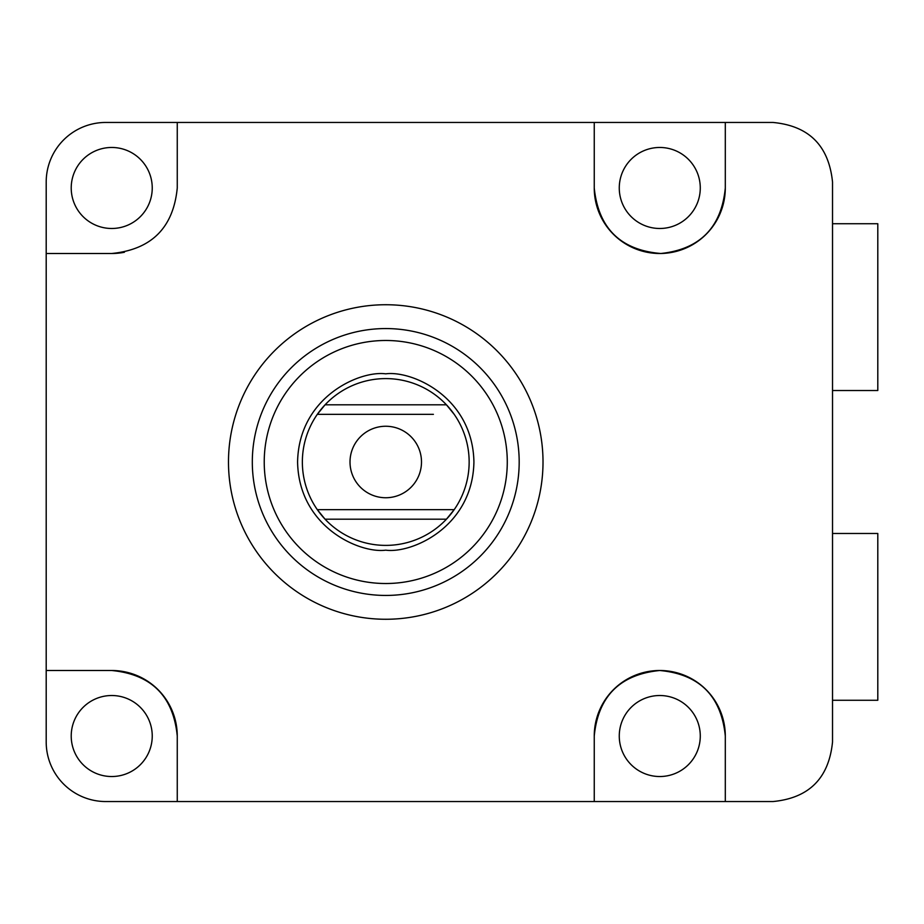 <?xml version="1.0" encoding="UTF-8"?>
<svg xmlns="http://www.w3.org/2000/svg" width="924" height="924" viewBox="0 0 924 924"><rect width="100%" height="100%" fill="white"/><g stroke="black" fill="none" stroke-linecap="round" stroke-linejoin="round"><path stroke-width="1.39" d="M659.771 776.53A40.506 40.506 0 0 1 619.265 736.024A40.506 40.506 0 0 1 659.771 695.518A40.506 40.506 0 0 1 700.276 736.024A40.506 40.506 0 0 1 659.771 776.53M111.723 776.53A40.506 40.506 0 0 1 71.217 736.024A40.506 40.506 0 0 1 111.723 695.518A40.506 40.506 0 0 1 152.241 736.024A40.506 40.506 0 0 1 111.723 776.53M111.723 228.482A40.506 40.506 0 0 1 71.217 187.976A40.506 40.506 0 0 1 111.723 147.47A40.506 40.506 0 0 1 152.241 187.976A40.506 40.506 0 0 1 111.723 228.482M659.771 228.482A40.506 40.506 0 0 1 619.265 187.976A40.506 40.506 0 0 1 659.771 147.47A40.506 40.506 0 0 1 700.276 187.976A40.506 40.506 0 0 1 659.771 228.482M385.747 304.735A157.265 157.265 0 0 1 543.012 462A157.265 157.265 0 0 1 385.747 619.265A157.265 157.265 0 0 1 228.482 462A157.265 157.265 0 0 1 385.747 304.735M385.747 801.547L594.248 801.547L594.248 736.024C598.128 696.303 619.969 674.462 659.771 670.501C699.433 674.174 721.274 696.015 725.305 736.024L725.305 801.547L772.961 801.547C809.031 798.093 828.886 778.227 832.524 741.984L832.524 182.016C828.816 145.692 808.962 125.837 772.961 122.453L725.305 122.453L725.305 187.976C721.448 227.466 699.953 249.307 660.833 253.499C620.582 250.138 598.382 228.297 594.248 187.976L594.248 122.453L105.775 122.453A59.575 59.575 0 0 0 46.2 182.016L46.2 741.984A59.575 59.575 0 0 0 105.775 801.547L385.747 801.547M725.305 801.547L594.248 801.547L594.248 736.024A65.523 65.523 0 0 1 659.771 670.501A65.523 65.523 0 0 1 725.305 736.024M725.305 122.453L594.248 122.453L594.248 187.976A65.523 65.523 0 0 0 659.771 253.499A65.523 65.523 0 0 0 725.305 187.976M177.258 736.024L177.258 801.547L177.258 736.024A65.523 65.523 0 0 0 111.723 670.501C151.444 674.37 173.296 696.222 177.258 736.024M46.2 670.501L111.723 670.501L46.2 670.501M177.258 187.976L177.258 122.453L177.258 187.976C173.377 227.697 151.536 249.538 111.723 253.499A65.523 65.523 0 0 0 124.417 252.264M46.2 253.499L111.723 253.499L46.2 253.499M446.454 519.184A83.403 83.403 0 0 0 454.192 509.655L446.454 519.184A83.403 83.403 0 0 1 325.052 519.184L317.313 509.655A83.403 83.403 0 0 0 325.052 519.184L446.454 519.184M454.192 414.345A83.403 83.403 0 0 0 446.454 404.816L454.192 414.345A83.403 83.403 0 0 1 454.192 509.655L317.313 509.655A83.403 83.403 0 0 1 317.313 414.345L325.052 404.816A83.403 83.403 0 0 0 317.313 414.345L433.402 414.345M385.747 328.563A133.437 133.437 0 0 1 519.184 462A133.437 133.437 0 0 1 385.747 595.437A133.437 133.437 0 0 1 252.31 462A133.437 133.437 0 0 1 385.747 328.563M385.747 340.482A121.518 121.518 0 0 1 507.276 462A121.518 121.518 0 0 1 385.747 583.518A121.518 121.518 0 0 1 264.229 462A121.518 121.518 0 0 1 385.747 340.482M385.747 378.597A83.403 83.403 0 0 1 446.454 404.816L325.052 404.816A83.403 83.403 0 0 1 385.747 378.597M385.747 426.253A35.747 35.747 0 0 1 421.494 462A35.747 35.747 0 0 1 385.747 497.747A35.747 35.747 0 0 1 350.011 462A35.747 35.747 0 0 1 385.747 426.253M433.402 509.655L454.192 509.655M317.313 509.655L338.092 509.655M338.092 414.345L317.313 414.345M832.524 533.483L877.8 533.483L877.8 700.276L832.524 700.276M832.524 223.724L877.8 223.724L877.8 390.517L832.524 390.517M385.747 550.161C411.538 553.707 472.707 527.258 473.92 462C472.707 396.743 411.538 370.293 385.747 373.839C359.956 370.293 298.787 396.743 297.586 462C298.787 527.258 359.956 553.707 385.747 550.161"/></g></svg>
